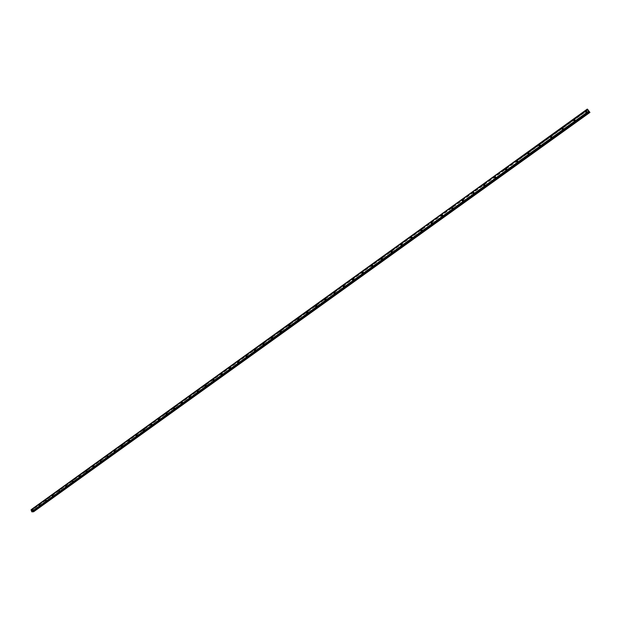 <?xml version="1.0" encoding="UTF-8"?>
<svg xmlns="http://www.w3.org/2000/svg" width="621" height="621" viewBox="0 0 621 621"><rect width="100%" height="100%" fill="white"/><g stroke="black" fill="none" stroke-linecap="round" stroke-linejoin="round"><path stroke-width="0.47" stroke-dasharray="3.1 2.33" d="M34.434 510.198L34.178 509.499L34.434 510.198M33.223 510.315L32.96 509.616L33.223 510.315M32.486 509.391L32.641 510.609M40.947 505.517L40.683 504.819L40.947 505.517M39.728 505.634L39.465 504.935L39.728 505.634M39.007 504.702L39.154 505.929M47.507 500.805L47.243 500.107L47.507 500.805M46.296 500.914L46.032 500.208L46.296 500.914M45.574 499.975L45.729 501.209M54.128 496.047L53.856 495.348L54.128 496.047M52.917 496.156L52.653 495.449L52.917 496.156M52.203 495.209L52.35 496.443M60.804 491.258L60.532 490.551L60.804 491.258M59.6 491.351L59.329 490.644L59.6 491.351M58.886 490.404L59.026 491.638M67.534 486.422L67.262 485.715L67.534 486.422M66.331 486.507L66.059 485.801L66.331 486.507M65.632 485.56L65.764 486.794M74.318 481.539L74.046 480.833L74.318 481.539M73.123 481.624L72.843 480.918L73.123 481.624M72.432 480.67L72.564 481.912M81.165 476.625L80.885 475.911L81.165 476.625M79.969 476.703L79.69 475.989L79.969 476.703M79.286 475.74L79.41 476.982M88.073 471.665L87.794 470.951L88.073 471.665M86.878 471.735L86.598 471.021L86.878 471.735M86.203 470.772L86.327 472.014M95.036 466.658L94.749 465.944L95.036 466.658M93.849 466.728L93.561 466.014L93.849 466.728M93.181 465.75L93.297 467M102.061 461.613L101.774 460.898L102.061 461.613M100.881 461.675L100.586 460.953L100.881 461.675M100.214 460.697L100.33 461.946M109.149 456.52L108.854 455.798L109.149 456.52M107.969 456.575L107.674 455.861L107.969 456.575M107.317 455.597L107.425 456.846M116.298 451.382L116.003 450.667L116.298 451.382M115.118 451.436L114.823 450.714L115.118 451.436M114.474 450.45L114.575 451.7M123.509 446.204L123.206 445.482L123.509 446.204M122.337 446.243L122.042 445.521L122.337 446.243M121.7 445.257L121.794 446.507M130.783 440.98L130.48 440.258L130.783 440.98M129.618 441.011L129.315 440.289L129.618 441.011M128.989 440.017L129.075 441.275M138.118 435.701L137.815 434.979L138.118 435.701M136.954 435.732L136.651 435.01L136.954 435.732M136.348 434.739L136.426 435.989M145.524 430.384L145.221 429.662L145.524 430.384M144.367 430.407L144.056 429.678L144.367 430.407M143.761 429.406L143.839 430.663M152.991 425.02L152.688 424.29L152.991 425.02M151.842 425.036L151.532 424.306L151.842 425.036M151.252 424.027L151.314 425.284M160.529 419.602L160.218 418.872L160.529 419.602M159.38 419.61L159.069 418.88L159.38 419.61M158.805 418.601L158.86 419.858M168.136 414.137L167.817 413.407L168.136 414.137M166.995 414.137L166.676 413.407L166.995 414.137M166.428 413.128L166.475 414.386M175.813 408.626L175.495 407.888L175.813 408.626M174.672 408.618L174.354 407.881L174.672 408.618M174.121 407.609L174.159 408.859M183.552 403.06L183.234 402.323L183.552 403.06M182.419 403.052L182.1 402.315L182.419 403.052M181.883 402.035L181.906 403.285M191.369 397.448L191.043 396.71L191.369 397.448M190.243 397.424L189.917 396.687L190.243 397.424M189.715 396.408L189.731 397.665M199.256 391.781L198.922 391.044L199.256 391.781M198.13 391.75L197.804 391.013L198.13 391.75M197.625 390.733L197.625 391.983M207.212 386.068L206.878 385.323L207.212 386.068M206.094 386.029L205.761 385.284L206.094 386.029M205.605 385.004L205.598 386.254M215.246 380.293L214.913 379.547L215.246 380.293M214.136 380.246L213.795 379.501L214.136 380.246M213.655 379.229L213.64 380.471M223.35 374.471L223.017 373.718L223.35 374.471M222.248 374.416L221.907 373.663L222.248 374.416M221.79 373.392L221.759 374.634M231.54 368.587L231.191 367.842L231.54 368.587M230.438 368.525L230.096 367.779L230.438 368.525M229.995 367.508L229.949 368.742M239.799 362.656L239.45 361.903L239.799 362.656M238.705 362.586L238.355 361.833L238.705 362.586M238.278 361.562L238.223 362.796M248.136 356.664L247.787 355.911L248.136 356.664M247.049 356.586L246.7 355.833L247.049 356.586M246.638 355.561L246.576 356.796M256.551 350.617L256.194 349.864L256.551 350.617M255.472 350.531L255.115 349.77L255.472 350.531M255.084 349.507L254.998 350.733M265.051 344.515L264.693 343.755L265.051 344.515M263.979 344.414L263.615 343.654L263.979 344.414M263.599 343.397L263.514 344.616M273.628 338.352L273.263 337.591L273.628 338.352M272.565 338.243L272.2 337.482L272.565 338.243M272.208 337.226L272.099 338.437M282.291 332.126L281.926 331.366L282.291 332.126M281.228 332.01L280.863 331.249L281.228 332.01M280.894 331.001L280.777 332.204M291.032 325.839L290.667 325.078L291.032 325.839M289.984 325.715L289.611 324.954L289.984 325.715M289.665 324.713L289.533 325.901M299.865 319.497L299.493 318.736L299.4 319.442L299.865 319.497M298.817 319.365L298.911 318.658L298.445 318.596L298.359 319.31L298.817 319.365M298.522 318.363L298.375 319.543M308.784 313.093L308.878 312.394L308.404 312.324L308.303 313.031L308.784 313.093M307.744 312.945L307.845 312.247L307.364 312.177L307.271 312.883L307.744 312.945M307.465 311.952L307.302 313.124M317.781 306.627L317.89 305.928L317.401 305.858L317.292 306.549L317.781 306.627M316.757 306.471L316.865 305.773L316.368 305.703L316.268 306.394L316.757 306.471M316.5 305.478L316.322 306.642M326.879 300.09L326.988 299.4L326.491 299.322L326.374 300.013L326.879 300.09M325.854 299.927L325.971 299.237L325.466 299.151L325.357 299.842L325.854 299.927M325.621 298.942L325.427 300.098M336.062 293.492L336.178 292.809L335.666 292.724L335.542 293.407L336.062 293.492M335.045 293.322L335.169 292.638L334.657 292.545L334.533 293.228L335.045 293.322M334.828 292.344L334.626 293.485M345.33 286.832L345.462 286.157L344.934 286.056L344.802 286.731L345.33 286.832M344.329 286.646L344.461 285.97L343.933 285.87L343.801 286.545L344.329 286.646M344.135 285.676L343.918 286.801M354.7 280.102L354.839 279.434L354.296 279.326L354.156 279.993L354.7 280.102M353.706 279.908L353.846 279.24L353.302 279.124L353.163 279.792L353.706 279.908M353.528 278.945L353.295 280.055M364.162 273.302L364.31 272.65L363.751 272.526L363.611 273.186L364.162 273.302M363.176 273.1L363.324 272.44L362.765 272.316L362.625 272.976L363.176 273.1M363.021 272.145L362.773 273.248M373.718 266.44L373.873 265.788L373.306 265.656L373.151 266.308L373.718 266.44M372.74 266.223L372.895 265.571L372.328 265.439L372.173 266.091L372.74 266.223M372.6 265.276L372.344 266.362M383.374 259.5L383.53 258.864L382.955 258.724L382.792 259.361L383.374 259.5M382.404 259.275L382.567 258.631L381.985 258.491L381.822 259.128L382.404 259.275M381.317 258.103L382.288 258.344L382.016 259.407M393.124 252.499L393.295 251.87L392.705 251.715L392.534 252.343L393.124 252.499M392.169 252.258L392.332 251.621L391.742 251.466L391.572 252.103L392.169 252.258M391.083 251.07L392.068 251.334L391.781 252.382M402.975 245.419L403.153 244.798L402.548 244.635L402.369 245.256L402.975 245.419M402.028 245.163L402.206 244.542L401.601 244.379L401.422 245L402.028 245.163M401.95 244.255L401.655 245.287M412.926 238.27L413.112 237.657L412.499 237.478L412.313 238.091L412.926 238.27M411.995 237.998L412.173 237.393L411.56 237.214L411.374 237.827L411.995 237.998M411.933 237.098L411.622 238.122M422.986 231.043L423.18 230.438L422.552 230.251L422.358 230.857L422.986 231.043M422.063 230.764L422.249 230.158L421.62 229.972L421.434 230.577L422.063 230.764M422.016 229.871L421.698 230.872M433.147 223.739L433.342 223.149L432.705 222.947L432.511 223.537L433.147 223.739M432.232 223.451L432.433 222.854L431.789 222.652L431.595 223.25L432.232 223.451M432.208 222.566L431.882 223.552M443.417 216.364L443.619 215.782L442.967 215.572L442.765 216.155L443.417 216.364M442.509 216.061L442.719 215.479L442.067 215.262L441.865 215.844L442.509 216.061M442.509 215.184L442.168 216.162M453.788 208.912L453.998 208.338L453.338 208.113L453.128 208.687L453.788 208.912M452.895 208.594L453.105 208.019L452.445 207.794L452.235 208.369L452.895 208.594M452.911 207.732L452.562 208.687M464.275 201.375L464.492 200.816L463.825 200.575L463.608 201.134L464.275 201.375M463.398 201.041L463.615 200.482L462.94 200.241L462.723 200.808L463.398 201.041M463.429 200.195L463.064 201.126M474.879 193.76L475.096 193.209L474.413 192.96L474.196 193.511L474.879 193.76M474.009 193.418L474.227 192.867L473.544 192.611L473.326 193.17L474.009 193.418M474.056 192.572L473.683 193.496M485.591 186.067L485.808 185.524L485.117 185.26L484.892 185.803L485.591 186.067M484.729 185.71L484.954 185.167L484.264 184.903L484.038 185.446L484.729 185.71M484.791 184.872L484.419 185.78M496.412 178.289L496.645 177.753L495.938 177.482L495.713 178.017L496.412 178.289M495.566 177.916L495.799 177.381L495.092 177.109L494.867 177.637L495.566 177.916M495.651 177.094L495.263 177.979M507.357 170.426L507.59 169.906L506.876 169.618L506.643 170.138L507.357 170.426M506.526 170.038L506.759 169.517L506.045 169.23L505.812 169.75L506.526 170.038M506.62 169.222L506.231 170.092M518.419 162.477L518.659 161.965L517.937 161.67L517.697 162.182L518.419 162.477M517.603 162.073L517.836 161.561L517.114 161.266L516.882 161.778L517.603 162.073M517.712 161.266L517.316 162.128M529.604 154.443L529.845 153.938L529.115 153.628L528.875 154.132L529.604 154.443M528.797 154.024L529.038 153.519L528.308 153.208L528.067 153.713L528.797 154.024M528.929 153.224L528.525 154.07M540.914 146.315L541.155 145.826L540.41 145.508L540.169 145.997L540.914 146.315M540.123 145.888L540.363 145.392L539.626 145.073L539.377 145.562L540.123 145.888M540.262 145.097L539.851 145.919M552.341 138.103L552.589 137.621L551.836 137.288L551.588 137.777L552.341 138.103M551.564 137.652L551.813 137.171L551.06 136.837L550.811 137.326L551.564 137.652M551.72 136.876L551.308 137.683M563.899 129.805L564.147 129.323L563.394 128.982L563.138 129.463L563.899 129.805M563.138 129.339L563.387 128.857L562.626 128.516L562.378 128.997L563.138 129.339M563.309 128.563L562.89 129.354M575.589 121.406L575.838 120.94L575.069 120.583L574.821 121.048L575.589 121.406M574.844 120.924L575.093 120.451L574.324 120.101L574.076 120.567L574.844 120.924M575.03 120.156L574.604 120.932M587.412 112.913L587.66 112.455L586.884 112.091L586.628 112.548L587.412 112.913M586.674 112.417L586.93 111.951L586.154 111.594L585.898 112.052L586.674 112.417M586.876 111.648L586.449 112.417M586.853 112.688L587.28 111.92L585.976 111.314L585.556 112.083L586.853 112.688M586.488 112.44L586.915 111.679L585.619 111.066L585.192 111.834L586.488 112.44M575.015 121.196L575.434 120.42L574.153 119.83L573.734 120.606L575.015 121.196M574.642 120.955L575.069 120.179L573.781 119.589L573.362 120.373L574.642 120.955M563.309 129.61L563.728 128.819L562.455 128.244L562.044 129.036L563.309 129.61M562.929 129.378L563.348 128.586L562.083 128.011L561.663 128.811L562.929 129.378M551.735 137.932L552.147 137.125L550.897 136.566L550.478 137.381L551.735 137.932M551.347 137.707L551.766 136.899L550.509 136.341L550.097 137.156L551.347 137.707M540.286 146.16L540.697 145.337L539.455 144.802L539.051 145.624L540.286 146.16M539.897 145.943L540.301 145.12L539.067 144.584L538.655 145.407L539.897 145.943M528.96 154.295L529.364 153.457L528.145 152.937L527.741 153.783L528.96 154.295M528.564 154.086L528.968 153.247L527.741 152.735L527.345 153.573L528.564 154.086M517.767 162.345L518.162 161.491L516.951 160.994L516.556 161.848L517.767 162.345M517.363 162.143L517.759 161.289L516.548 160.792L516.152 161.646L517.363 162.143M506.689 170.309L507.078 169.44L505.89 168.959L505.494 169.828L506.689 170.309M506.239 168.656L505.471 168.765L505.083 169.642L506.278 170.115L506.666 169.246L507.078 169.44M495.729 178.18L496.109 177.296L494.937 176.838L494.557 177.73L495.729 178.18M495.31 178.002L495.69 177.109L494.518 176.651L494.137 177.544L495.31 178.002M484.885 185.974L485.265 185.074L484.108 184.631L483.728 185.539L484.885 185.974M484.465 185.795L484.838 184.895L483.681 184.453L483.309 185.361L484.465 185.795M474.165 193.682L474.529 192.766L473.388 192.347L473.023 193.271L474.165 193.682M473.73 193.511L474.095 192.595L472.961 192.176L472.597 193.1L473.73 193.511M463.553 201.313L463.91 200.373L462.785 199.978L462.428 200.917L463.553 201.313M463.111 201.15L463.476 200.21L462.35 199.815L461.993 200.754L463.111 201.15M453.051 208.858L453.4 207.903L452.298 207.523L451.948 208.485L453.051 208.858M452.608 208.703L452.957 207.748L451.855 207.367L451.506 208.322L452.608 208.703M442.657 216.325L442.998 215.355L441.919 214.998L441.578 215.968L442.657 216.325M442.214 216.178L442.556 215.208L441.469 214.843L441.127 215.821L442.214 216.178M432.379 223.715L432.713 222.729L431.642 222.388L431.316 223.381L432.379 223.715M431.929 223.568L432.255 222.582L431.191 222.248L430.865 223.234L431.929 223.568M422.202 231.028L422.521 230.026L421.48 229.708L421.162 230.709L422.202 231.028M421.744 230.888L422.063 229.886L421.022 229.568L420.704 230.577L421.744 230.888M412.134 238.262L412.445 237.245L411.42 236.95L411.11 237.967L412.134 238.262M411.669 238.13L411.979 237.113L410.955 236.818L410.644 237.835L411.669 238.13M402.167 245.427L402.47 244.395L401.461 244.115L401.166 245.155L402.167 245.427M401.702 245.303L401.997 244.263L400.987 243.983L400.692 245.023L401.702 245.303M392.309 252.514L392.588 251.466L391.603 251.21L391.323 252.258L392.309 252.514M391.835 252.398L392.115 251.342L391.129 251.086L390.85 252.142L391.835 252.398M382.544 259.531L382.815 258.468L381.845 258.227L381.581 259.299L382.544 259.531M382.062 259.423L382.334 258.352L381.372 258.111L381.1 259.182L382.062 259.423M372.879 266.479L373.136 265.4L372.189 265.175L371.932 266.262L372.879 266.479M372.398 266.37L372.654 265.291L371.707 265.066L371.451 266.153L372.398 266.37M363.308 273.356L363.557 272.262L362.633 272.06L362.392 273.155L363.308 273.356M362.827 273.256L363.068 272.153L362.144 271.951L361.903 273.054L362.827 273.256M353.838 280.164L354.071 279.054L353.17 278.868L352.938 279.978L353.838 280.164M353.349 280.071L353.582 278.953L352.674 278.767L352.449 279.885L353.349 280.071M344.461 286.902L344.678 285.776L343.801 285.613L343.584 286.739L344.461 286.902M343.964 286.817L344.181 285.691L343.304 285.52L343.087 286.646L343.964 286.817M335.177 293.578L335.387 292.437L334.525 292.289L334.323 293.43L335.177 293.578M334.68 293.492L334.882 292.351L334.02 292.204L333.819 293.337L334.68 293.492M325.986 300.184L326.18 299.035L325.342 298.895L325.148 300.052L325.986 300.184M325.482 300.106L325.676 298.949L324.83 298.817L324.643 299.966L325.482 300.106M316.881 306.727L317.059 305.563L316.244 305.447L316.066 306.603L316.881 306.727M316.376 306.65L316.555 305.485L315.732 305.369L315.561 306.533L316.376 306.65M307.869 313.201L308.032 312.029L307.24 311.928L307.077 313.1L307.869 313.201M307.356 313.131L307.519 311.959L306.727 311.851L306.564 313.031L307.356 313.131M298.949 319.621L299.097 318.441L298.321 318.34L298.173 319.528L298.949 319.621M298.429 319.551L298.577 318.371L297.801 318.278L297.653 319.458L298.429 319.551M290.108 325.971L290.24 324.783L289.487 324.698L289.355 325.893L290.108 325.971M289.588 325.909L289.72 324.721L288.967 324.636L288.835 325.831L289.588 325.909M281.352 332.266L281.476 331.063L280.739 330.993L280.622 332.196L281.352 332.266M280.832 332.204L280.948 331.009L280.218 330.939L280.102 332.142L280.832 332.204M272.681 338.499L272.79 337.288L272.076 337.226L271.975 338.437L272.681 338.499M272.153 338.445L272.262 337.234L271.548 337.18L271.447 338.383L272.153 338.445M264.096 344.671L264.189 343.452L263.498 343.405L263.405 344.624L264.096 344.671M263.568 344.616L263.661 343.405L262.962 343.359L262.877 344.577L263.568 344.616M255.588 350.78L255.673 349.561L254.998 349.522L254.92 350.741L255.588 350.78M255.06 350.741L255.138 349.514L254.463 349.476L254.385 350.702L255.06 350.741M247.166 356.834L247.236 355.608L246.576 355.577L246.514 356.811L247.166 356.834M246.63 356.796L246.692 355.569L246.04 355.538L245.978 356.772L246.63 356.796M238.821 362.835L238.875 361.601L238.239 361.585L238.192 362.819L238.821 362.835M238.278 362.804L238.332 361.569L237.696 361.546L237.649 362.78L238.278 362.804M230.554 368.781L230.593 367.539L229.98 367.531L229.941 368.765L230.554 368.781M230.011 368.75L230.049 367.508L229.436 367.5L229.397 368.734L230.011 368.75M222.365 374.665L222.388 373.423L221.798 373.415L221.767 374.657L222.365 374.665M221.813 374.642L221.844 373.392L221.247 373.392L221.223 374.634L221.813 374.642M214.245 380.494L214.268 379.252L213.135 379.229L213.119 380.479L213.702 380.471L213.717 379.229L213.671 380.502L214.245 380.494M206.211 386.278L206.211 385.028L205.101 385.02L205.093 386.27L205.652 386.254L205.66 385.004L205.652 386.285L206.211 386.278M198.239 391.998L198.239 390.749L197.695 390.764L197.695 392.014L198.239 391.998M197.688 391.983L197.68 390.733L197.136 390.749L197.144 391.998L197.688 391.983M190.352 397.673L190.337 396.423L189.809 396.439L189.824 397.696L190.352 397.673M189.793 397.665L189.778 396.408L189.25 396.431L189.265 397.681L189.793 397.665M182.527 403.293L182.504 402.043L181.992 402.066L182.015 403.324L182.527 403.293M181.969 403.285L181.945 402.035L181.425 402.059L181.456 403.316L181.969 403.285M174.78 408.866L174.742 407.609L174.245 407.64L174.284 408.897L174.78 408.866M174.214 408.859L174.183 407.609L173.678 407.632L173.717 408.89L174.214 408.859M167.096 414.386L167.057 413.128L166.568 413.159L166.614 414.417L167.096 414.386M166.529 414.386L166.49 413.128L166.001 413.159L166.048 414.417L166.529 414.386M159.488 419.858L159.434 418.601L158.968 418.639L159.023 419.889L159.488 419.858M158.922 419.858L158.867 418.601L158.394 418.639L158.448 419.897L158.922 419.858M151.943 425.276L151.881 424.019L151.431 424.058L151.493 425.315L151.943 425.276M151.377 425.284L151.314 424.027L150.856 424.065L150.919 425.323L151.377 425.284M144.468 430.648L144.398 429.398L143.956 429.437L144.025 430.695L144.468 430.648M143.893 430.663L143.824 429.406L143.381 429.445L143.459 430.702L143.893 430.663M137.062 435.973L136.977 434.723L136.55 434.77L136.636 436.02L137.062 435.973M136.48 435.989L136.403 434.731L135.976 434.778L136.053 436.035L136.48 435.989M129.711 441.252L129.626 440.002L129.215 440.048L129.3 441.306L129.711 441.252M129.137 441.275L129.052 440.017L128.632 440.064L128.726 441.321L129.137 441.275M122.438 446.483L122.345 445.234L121.941 445.28L122.034 446.538L122.438 446.483M121.856 446.507L121.763 445.257L121.359 445.304L121.452 446.561L121.856 446.507M115.219 451.677L114.73 450.473L115.219 451.677M114.637 451.7L114.148 450.497L114.637 451.7M108.07 456.815L107.58 455.62L108.07 456.815M107.48 456.839L106.998 455.643L107.48 456.839M100.975 461.908L100.493 460.72L100.975 461.908M100.392 461.939L99.911 460.751L100.392 461.939M93.942 466.961L93.468 465.773L93.942 466.961M93.36 467L92.878 465.804L93.36 467M86.979 471.976L86.505 470.788L86.979 471.976M86.389 472.007L85.915 470.819L86.389 472.007M80.07 476.936L79.597 475.756L80.07 476.936M79.472 476.982L79.007 475.795L79.472 476.982M73.216 481.865L72.75 480.685L73.216 481.865M72.626 481.904L72.16 480.724L72.626 481.904M66.424 486.748L65.966 485.568L66.424 486.748M65.826 486.794L65.368 485.614L65.826 486.794M59.686 491.584L59.236 490.411L59.686 491.584M59.088 491.638L58.638 490.458L59.088 491.638M53.01 496.389L52.56 495.216L53.01 496.389M52.412 496.435L51.962 495.263L52.412 496.435M46.389 501.147L45.946 499.975L46.389 501.147M45.791 501.201L45.341 500.029L45.791 501.201M39.822 505.867L39.379 504.702L39.822 505.867M39.216 505.921L38.781 504.757L39.216 505.921M33.309 510.547L32.874 509.383L33.309 510.547M32.703 510.609L32.269 509.445L32.703 510.609M588.514 110.701L588.933 111.167M588.242 110.243L588.615 110.662M32.439 510.617L31.974 510.392L32.439 510.617M33.573 511.797L32.835 509.569L31.244 509.616M589.127 111.819L32.797 511.51M589.065 111.524L32.393 511.549M589.104 111.772L32.238 511.851M31.197 509.725L587.342 109.156L31.174 509.732M588.087 109.87L32.16 509.942M588.203 109.669L32.703 509.468M588.335 109.832L32.835 509.569M587.893 109.7L31.857 509.942M587.831 109.645L31.78 509.919M32.354 511.572L589.042 111.57L32.447 511.518M589.919 112.323L33.619 511.673M587.839 109.645L32.385 509.499M32.346 509.515L421.457 229.413L32.315 509.554M516.113 161.654L527.307 153.604L516.113 161.662M585.161 111.966L527.307 153.604L585.161 111.974M587.963 109.785L31.935 509.981M587.932 109.746L31.888 509.973M587.59 109.35L31.547 509.748M587.536 109.28L31.492 509.709M587.52 109.265L31.469 509.701M587.466 109.211L31.423 509.67M587.443 109.172L31.399 509.639M587.381 109.102L31.337 509.6M32.727 511.456L589.104 111.733L32.3 511.758M589.065 111.539L32.455 511.487M589.081 111.687L32.68 511.44M34.341 509.461L33.13 509.585M40.854 504.788L39.643 504.896M47.421 500.068L46.21 500.177M54.043 495.31L52.832 495.411M60.718 490.512L59.515 490.613M67.448 485.676L66.253 485.769M74.241 480.801L73.045 480.887M81.095 475.88L79.899 475.958M87.996 470.912L86.808 470.99M94.966 465.913L93.779 465.975M101.999 460.86L100.812 460.922M109.086 455.767L107.907 455.822M116.236 450.636L115.064 450.683M123.455 445.451L122.283 445.498M130.728 440.227L129.564 440.258M138.072 434.956L136.907 434.979M145.485 429.631L144.32 429.654M152.96 424.267L151.803 424.283M160.497 418.849L159.349 418.857M168.112 413.384L166.964 413.384M175.79 407.873L174.648 407.865M183.537 402.307L182.403 402.299M191.361 396.695L190.228 396.672M199.248 391.036L198.13 391.005M207.22 385.315L206.102 385.276M215.254 379.547L214.144 379.501M223.374 373.726L222.264 373.671M231.563 367.849L230.461 367.787M239.83 361.919L238.736 361.841M248.175 355.926L247.088 355.849M256.597 349.887L255.518 349.794M265.105 343.786L264.034 343.685M273.69 337.622L272.627 337.514M282.361 331.404L281.305 331.288M291.117 325.132L290.061 325M299.951 318.79L298.911 318.658M308.878 312.394L307.845 312.247M317.89 305.928L316.865 305.773M326.988 299.4L325.971 299.237M336.178 292.809L335.169 292.638M345.462 286.157L344.461 285.97M354.839 279.434L353.846 279.24M364.31 272.65L363.324 272.44M373.873 265.788L372.895 265.571M383.53 258.864L382.567 258.631M393.295 251.87L392.332 251.621M403.153 244.798L402.206 244.542M413.112 237.657L412.173 237.393M423.18 230.438L422.249 230.158M433.342 223.149L432.433 222.854M443.619 215.782L442.719 215.479M453.998 208.338L453.105 208.019M464.492 200.816L463.615 200.482M475.096 193.209L474.227 192.867M485.808 185.524L484.954 185.167M496.645 177.753L495.799 177.381M507.59 169.906L506.759 169.517M518.659 161.965L517.836 161.561M529.845 153.938L529.038 153.519M541.155 145.826L540.363 145.392M552.589 137.621L551.813 137.171M564.147 129.323L563.387 128.857M575.838 120.94L575.093 120.451M587.66 112.455L586.93 111.951M540.697 145.337L540.301 145.12M529.364 153.457L528.968 153.247M518.162 161.491L517.759 161.289M496.109 177.296L495.69 177.109M485.265 185.074L484.838 184.895M474.529 192.766L474.095 192.595M463.91 200.373L463.476 200.21M453.4 207.903L452.957 207.748M442.998 215.355L442.556 215.208M432.713 222.729L432.255 222.582M422.521 230.026L422.063 229.886M412.445 237.245L411.979 237.113M402.47 244.395L401.997 244.263M392.588 251.466L392.115 251.342M382.815 258.468L382.334 258.352M373.136 265.4L372.654 265.291M363.557 272.262L363.068 272.153M354.071 279.054L353.582 278.953M344.678 285.776L344.181 285.691M335.387 292.437L334.882 292.351M326.18 299.035L325.676 298.949M317.059 305.563L316.555 305.485M308.032 312.029L307.519 311.959M299.097 318.441L298.577 318.371M290.24 324.783L289.72 324.721M281.476 331.063L280.948 331.009M272.79 337.288L272.262 337.234M264.189 343.452L263.661 343.405M255.673 349.561L255.138 349.514M247.236 355.608L246.692 355.569M238.875 361.601L238.332 361.569M230.593 367.539L230.049 367.508M222.388 373.423L221.844 373.392M214.268 379.252L213.717 379.229M206.211 385.028L205.66 385.004M198.239 390.749L197.68 390.733M190.337 396.423L189.778 396.408M182.504 402.043L181.945 402.035M174.742 407.609L174.183 407.609M167.057 413.128L166.49 413.128M159.434 418.601L158.867 418.601M151.881 424.019L151.314 424.027M144.398 429.398L143.824 429.406M136.977 434.723L136.403 434.731M129.626 440.002L129.052 440.017M122.345 445.234L121.763 445.257M115.118 450.419L114.536 450.442M107.961 455.566L107.379 455.589M100.866 460.666L100.276 460.689M93.825 465.719L93.243 465.75M86.855 470.726L86.265 470.765M79.938 475.694L79.348 475.733M73.084 480.623L72.494 480.662M66.284 485.506L65.694 485.552M59.546 490.349L58.948 490.396M52.863 495.154L52.265 495.209M46.241 499.921L45.636 499.967M39.666 504.64L39.069 504.694M33.154 509.321L32.548 509.383M33.029 510.609L32.424 510.664M39.534 505.929L38.929 505.983M46.094 501.209L45.496 501.263M52.707 496.443L52.11 496.497M59.375 491.646L58.778 491.692M66.105 486.802L65.508 486.848M72.89 481.919L72.292 481.966M79.729 476.998L79.139 477.037M86.629 472.03L86.04 472.069M93.585 467.023L93.003 467.054M100.61 461.97L100.02 461.993M107.689 456.87L107.099 456.893M114.831 451.723L114.248 451.746M122.034 446.538L121.452 446.561M129.3 441.306L128.726 441.321M136.636 436.02L136.053 436.035M144.025 430.695L143.459 430.702M151.493 425.315L150.919 425.323M159.023 419.889L158.448 419.897M166.614 414.417L166.048 414.417M174.284 408.897L173.717 408.89M182.015 403.324L181.456 403.316M189.824 397.696L189.265 397.681M197.695 392.014L197.144 391.998M205.652 386.285L205.093 386.27M213.671 380.502L213.119 380.479M221.767 374.657L221.223 374.634M229.941 368.765L229.397 368.734M238.192 362.819L237.649 362.78M246.514 356.811L245.978 356.772M254.92 350.741L254.385 350.702M263.405 344.624L262.877 344.577M271.975 338.437L271.447 338.383M280.622 332.196L280.102 332.142M289.355 325.893L288.835 325.831M298.173 319.528L297.653 319.458M307.077 313.1L306.564 313.031M316.066 306.603L315.561 306.533M325.148 300.052L324.643 299.966M334.323 293.43L333.819 293.337M343.584 286.739L343.087 286.646M352.938 279.978L352.449 279.885M362.392 273.155L361.903 273.054M371.932 266.262L371.451 266.153M381.581 259.299L381.1 259.182M391.323 252.258L390.85 252.142M401.166 245.155L400.692 245.023M411.11 237.967L410.644 237.835M421.162 230.709L420.704 230.577M431.316 223.381L430.865 223.234M441.578 215.968L441.127 215.821M451.948 208.485L451.506 208.322M462.428 200.917L461.993 200.754M473.023 193.271L472.597 193.1M483.728 185.539L483.309 185.361M494.557 177.73L494.137 177.544M505.494 169.828L505.083 169.642M516.556 161.848L516.152 161.646M527.741 153.783L527.345 153.573M539.051 145.624L538.655 145.407M586.628 112.548L585.898 112.052M574.821 121.048L574.076 120.567M563.138 129.463L562.378 128.997M551.588 137.777L550.811 137.326M540.169 145.997L539.377 145.562M528.875 154.132L528.067 153.713M517.697 162.182L516.882 161.778M506.643 170.138L505.812 169.75M495.713 178.017L494.867 177.637M484.892 185.803L484.038 185.446M474.196 193.511L473.326 193.17M463.608 201.134L462.723 200.808M453.128 208.687L452.235 208.369M442.765 216.155L441.865 215.844M432.511 223.537L431.595 223.25M422.358 230.857L421.434 230.577M412.313 238.091L411.374 237.827M402.369 245.256L401.422 245M392.534 252.343L391.572 252.103M382.792 259.361L381.822 259.128M373.151 266.308L372.173 266.091M363.611 273.186L362.625 272.976M354.156 279.993L353.163 279.792M344.802 286.731L343.801 286.545M335.542 293.407L334.533 293.228M326.374 300.013L325.357 299.842M317.292 306.549L316.268 306.394M308.303 313.031L307.271 312.883M299.4 319.442L298.359 319.31M290.581 325.792L289.533 325.668M281.849 332.088L280.793 331.971M273.201 338.313L272.138 338.204M264.639 344.484L263.56 344.383M256.147 350.593L255.068 350.508M247.748 356.648L246.661 356.57M239.419 362.641L238.324 362.571M231.167 368.579L230.073 368.517M222.993 374.463L221.891 374.416M214.897 380.293L213.787 380.246M206.878 386.068L205.761 386.029M198.93 391.789L197.804 391.766M191.051 397.463L189.925 397.44M183.249 403.076L182.116 403.06M175.51 408.641L174.377 408.641M167.849 414.16L166.707 414.16M160.249 419.625L159.1 419.633M152.719 425.043L151.571 425.059M145.26 430.407L144.103 430.431M137.862 435.732L136.698 435.763M130.534 441.003L129.362 441.042M123.269 446.235L122.096 446.274M116.065 451.413L114.885 451.467M108.923 456.551L107.744 456.606M101.844 461.644L100.656 461.706M94.819 466.689L93.631 466.759M87.864 471.696L86.676 471.766M80.963 476.656L79.767 476.734M74.124 481.578L72.929 481.663M67.34 486.453L66.136 486.546M60.617 491.289L59.414 491.39M53.949 496.086L52.738 496.187M47.336 500.844L46.125 500.945M40.776 505.556L39.558 505.673M34.271 510.229L33.053 510.353M587.412 109.343L31.097 509.965M589.05 111.609L32.432 511.549"/><path stroke-width="0.93" d="M32.641 510.609L32.486 509.391M38.719 504.764L39.154 505.929L38.719 504.764M39.154 505.929L39.007 504.702M45.721 501.209L45.574 499.975M52.35 496.443L52.203 495.209M59.026 491.638L58.886 490.404M65.764 486.794L65.632 485.56M72.564 481.912L72.424 480.67M79.41 476.982L79.286 475.74M86.327 472.014L86.203 470.772M93.297 467L93.181 465.758M100.33 461.946L100.214 460.697M107.417 456.846L107.317 455.597M114.575 451.7L114.085 450.497L114.575 451.7L114.186 451.754L114.481 450.45M121.794 446.507L121.39 446.561L121.7 445.257M129.075 441.275L128.663 441.321L128.989 440.017M136.426 435.989L135.999 436.035L135.914 434.778L136.348 434.739L136.426 435.989L135.999 436.035L135.914 434.778L136.341 434.739M143.831 430.663L143.397 430.702L143.319 429.453L143.761 429.406L143.831 430.663L143.397 430.702L143.327 429.453L143.761 429.406M151.314 425.284L150.856 425.323L150.794 424.065L151.252 424.027L151.314 425.284L150.864 425.323L150.794 424.065L151.252 424.027M158.86 419.858L158.394 419.897L158.339 418.639L158.805 418.601L158.86 419.858L158.394 419.897L158.339 418.639L158.805 418.601M166.475 414.386L165.993 414.417L165.947 413.159L166.428 413.128L166.475 414.386L165.993 414.417L165.947 413.159L166.428 413.128M174.152 408.859L173.663 408.89L173.624 407.632L174.121 407.609L174.152 408.859L173.663 408.89L173.624 407.632L174.121 407.609M181.906 403.285L181.394 403.316L181.371 402.059L181.883 402.035L181.906 403.285L181.394 403.316L181.371 402.059L181.883 402.035M189.731 397.665L189.203 397.681L189.188 396.431L189.715 396.408L189.731 397.665L189.203 397.681L189.188 396.431L189.715 396.408M197.625 391.983L197.082 391.998L197.074 390.749L197.625 390.733L197.625 391.983L197.082 391.998L197.082 390.749L197.625 390.733M205.598 386.254L205.039 386.262L205.039 385.012L205.605 385.004L205.598 386.254L205.039 386.262L205.039 385.012L205.605 385.004M213.64 380.471L213.065 380.479L213.081 379.229L213.655 379.229L213.64 380.471L213.065 380.479L213.081 379.229L213.655 379.229M221.759 374.634L221.161 374.634L221.192 373.392L221.79 373.392L221.759 374.634L221.161 374.634L221.192 373.392L221.782 373.392M229.949 368.742L229.335 368.734L229.374 367.492L229.995 367.508L229.949 368.742L229.335 368.734L229.374 367.492L229.995 367.508M238.223 362.796L237.587 362.78L237.641 361.546L238.278 361.562L238.223 362.796L237.595 362.78L237.641 361.546L238.278 361.562M246.568 356.796L245.924 356.764L245.986 355.538L246.638 355.561L246.568 356.796L245.924 356.764L245.986 355.538L246.638 355.561M254.998 350.733L254.331 350.694L254.408 349.476L255.084 349.507L254.998 350.733L254.331 350.694L254.408 349.476L255.076 349.507M263.506 344.616L262.823 344.57L262.908 343.351L263.599 343.397L263.506 344.616L262.823 344.57L262.908 343.351L263.599 343.397M272.099 338.437L271.393 338.383L271.493 337.172L272.208 337.226L272.099 338.437L271.393 338.383L271.493 337.172L272.208 337.226M280.777 332.204L280.04 332.134L280.164 330.931L280.894 331.001L280.777 332.204L280.048 332.134L280.164 330.931L280.894 331.001M289.533 325.901L288.781 325.823L288.912 324.628L289.665 324.713L289.533 325.901L288.781 325.823L288.912 324.628L289.665 324.713M298.375 319.543L297.599 319.45L297.746 318.27L298.522 318.363L298.375 319.543L297.606 319.45L297.746 318.27L298.522 318.363M307.302 313.124L306.51 313.023L306.673 311.843L307.465 311.952L307.302 313.124L306.51 313.023L306.673 311.843L307.465 311.952M316.322 306.642L315.507 306.518L315.678 305.361L316.5 305.478L316.322 306.642L315.507 306.518L315.678 305.361L316.5 305.478M325.427 300.098L324.589 299.959L324.783 298.81L325.621 298.942L325.427 300.098L324.589 299.959L324.783 298.81L325.621 298.942M334.626 293.485L333.764 293.329L333.966 292.188L334.828 292.344L334.626 293.485L333.764 293.329L333.974 292.188L334.828 292.344M343.91 286.801L343.033 286.638L343.25 285.505L344.135 285.676L343.91 286.801L343.033 286.638L343.25 285.513L344.135 285.676M353.295 280.055L352.394 279.877L352.627 278.759L353.528 278.945L353.295 280.055L352.394 279.877L352.627 278.759L353.528 278.945M362.773 273.248L361.849 273.046L362.09 271.944L363.021 272.145L362.773 273.248L361.849 273.046L362.097 271.944L363.013 272.145M372.344 266.362L371.397 266.145L371.661 265.058L372.6 265.276L372.344 266.362L371.405 266.145L371.661 265.058L372.6 265.276M381.317 258.103L382.288 258.344L382.016 259.407L381.053 259.174L381.317 258.103L381.046 259.174L382.016 259.407M391.083 251.07L392.068 251.334L391.781 252.382L390.795 252.126L391.083 251.07L390.795 252.126L391.781 252.382M401.655 245.287L400.646 245.016L400.941 243.975L401.95 244.255L401.655 245.287L400.646 245.016L400.941 243.975L401.95 244.255M411.622 238.122L410.597 237.82L410.9 236.803L411.933 237.098L411.622 238.122L410.597 237.827L410.908 236.803L411.933 237.098M421.698 230.872L420.65 230.562L420.968 229.553L422.016 229.871L421.698 230.872L420.65 230.562L420.968 229.553L422.016 229.871M431.874 223.552L430.811 223.218L431.145 222.233L432.208 222.566L431.874 223.552L430.811 223.218L431.145 222.233L432.208 222.566M442.168 216.162L441.081 215.805L441.422 214.827L442.509 215.184L442.168 216.162L441.081 215.805L441.422 214.827L442.509 215.184M452.562 208.687L451.459 208.307L451.809 207.352L452.911 207.732L452.562 208.687L451.459 208.307L451.809 207.352L452.911 207.732M463.064 201.126L461.946 200.73L462.303 199.791L463.429 200.195L463.064 201.126L461.946 200.73L462.303 199.791L463.429 200.195M473.683 193.496L472.55 193.077L472.915 192.153L474.056 192.572L473.683 193.496L472.55 193.077L472.915 192.153L474.056 192.572M484.419 185.78L483.262 185.345L483.635 184.437L484.791 184.872L484.419 185.78L483.262 185.345L483.635 184.437L484.791 184.872M495.263 177.979L494.091 177.521L494.471 176.636L495.651 177.094L495.263 177.979L494.091 177.521L494.479 176.636L495.651 177.094M506.231 170.092L505.044 169.618L505.432 168.741L506.62 169.222L506.231 170.092L505.044 169.618L505.432 168.749L506.62 169.222M517.316 162.128L516.113 161.631L516.509 160.769L517.712 161.266L517.316 162.128L516.113 161.631L516.509 160.769L517.712 161.266M528.525 154.07L527.299 153.55L527.703 152.712L528.929 153.224L528.525 154.07L527.299 153.55L527.703 152.712L528.921 153.224M539.851 145.919L538.617 145.384L539.02 144.561L540.262 145.097L539.851 145.919L538.617 145.384L539.02 144.561L540.262 145.097M551.308 137.683L550.059 137.132L550.47 136.317L551.72 136.876L551.308 137.683L550.059 137.132L550.47 136.317L551.72 136.876M562.89 129.354L561.625 128.788L562.044 127.988L563.309 128.563L562.89 129.354L561.625 128.788L562.044 127.988L563.309 128.563M574.604 120.932L573.323 120.342L573.742 119.566L575.03 120.156L574.604 120.932L573.323 120.342L573.742 119.566L575.03 120.156M586.449 112.417L585.153 111.811L585.58 111.043L586.876 111.648L586.449 112.417L585.153 111.811L585.58 111.043L586.876 111.648M506.666 169.246L506.239 168.656M588.242 110.22L588.615 110.67M588.995 111.71L587.319 109.063L589.95 112.409L588.995 111.71L32.238 511.906M31.229 509.616L587.326 109.063L31.213 509.709M31.166 509.74L587.35 109.149L31.128 509.942M589.143 111.85L32.207 511.929L589.143 111.85M32.797 511.51L33.573 511.797L589.95 112.409M587.396 109.343L31.058 509.988L32.036 511.875M587.412 109.366L31.05 510.02L587.412 109.374M588.592 111.221L31.632 511.588L588.599 111.237M588.63 111.275L31.671 511.626M31.213 509.686L587.342 109.117L31.213 509.662M587.357 109.187L31.159 509.787M588.871 111.563L31.904 511.797M588.925 111.633L31.966 511.836L588.941 111.648M589.011 111.741L32.051 511.898M589.073 111.811L32.113 511.937M589.671 112.191L33.154 511.789M589.756 112.277L33.255 511.828"/></g></svg>
